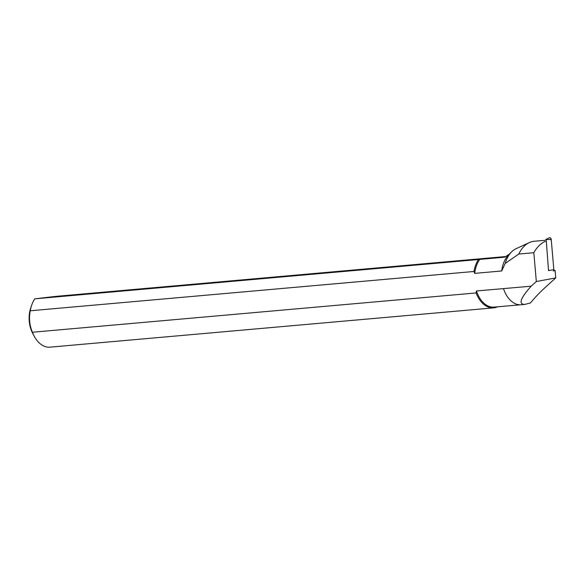 <?xml version="1.0" encoding="UTF-8"?>
<svg xmlns="http://www.w3.org/2000/svg" width="585" height="585" viewBox="0 0 585 585"><rect width="100%" height="100%" fill="white"/><g stroke="black" fill="none" stroke-linecap="round" stroke-linejoin="round"><path stroke-width="0.88" d="M476.11 292.946A27.634 17.652 84.9 0 0 493.623 307.864L49.93 347.161A27.634 17.652 -95.1 0 1 34.259 336.273A27.634 17.652 -95.1 0 1 32.424 332.243L476.11 292.946L476.453 290.964L531.18 286.189L536.321 281.531L533.834 252.705C537.059 246.877 541.213 242.943 546.295 240.91M544.803 240.333L534.237 241.269A35.122 22.435 84.9 0 0 529.345 242.585A35.122 22.435 84.9 0 0 518.785 254.036L533.834 252.705M518.785 254.036L505.184 263.433L501.718 270.972L474.698 273.37L473.967 271.477L30.281 310.774A27.634 17.652 -95.1 0 1 31.539 305.582A27.634 17.652 -95.1 0 1 34.8 298.825L55.787 296.383L499.48 257.086A27.634 17.652 84.9 0 1 499.502 257.108M32.424 332.243C29.499 325.289 28.782 318.13 30.281 310.774M531.18 286.189C520.343 298.299 518.237 304.375 524.869 304.419L521.155 304.748A26.954 17.221 -95.1 0 1 512.635 302.189A26.954 17.221 -95.1 0 1 503.509 288.639M503.473 288.573A26.932 17.206 84.9 0 0 512.614 302.174A26.932 17.206 84.9 0 0 512.628 302.182L512.614 302.174M524.869 304.419L530.566 302.913C534.617 297.78 539.765 292.383 546.01 286.723L555.75 277.897L555.092 270.285L553.315 271.082M505.557 256.574L499.48 257.086M529.345 242.585L516.072 248.691A30.084 19.217 84.9 0 0 511.414 252.04L508.445 255.075A26.932 17.206 84.9 0 0 501.718 270.972M511.414 252.04A30.084 19.217 84.9 0 0 505.184 263.433M550.748 239.835L551.194 239.77M509.425 254.073L504.716 257.181L479.788 259.389A26.932 17.206 84.9 0 0 474.698 273.37M476.453 290.964A26.932 17.206 84.9 0 0 494.098 307.118L520.453 304.785M31.539 305.582L30.574 308.514A22.544 14.398 84.9 0 0 32.797 333.552L34.259 336.273M34.8 298.825L478.493 259.528A27.634 17.652 84.9 0 0 473.967 271.477M478.493 259.528L479.788 259.389M493.623 307.864A27.634 17.652 84.9 0 0 497.491 306.818M555.75 277.897L536.321 281.531M545.688 239.623L546.207 239.93L548.533 270.621M548.898 237.993A1.755 1.462 83 0 1 551.216 239.353L553.834 269.648A1.755 1.462 83 0 1 553.395 271.06M548.445 270.584L548.825 270.131M548.481 270.599L553.834 269.648M546.229 239.982L545.725 239.601M551.216 239.353L545.805 239.558M545.856 239.521L549.132 237.839"/></g></svg>
